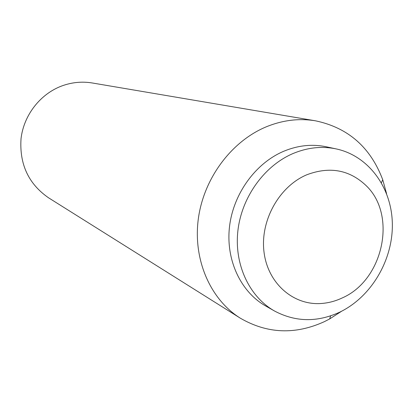 <?xml version="1.0" encoding="UTF-8"?>
<svg xmlns="http://www.w3.org/2000/svg" width="413" height="413" viewBox="0 0 413 413"><rect width="100%" height="100%" fill="white"/><g stroke="black" fill="none" stroke-linecap="round" stroke-linejoin="round"><path stroke-width="0.62" d="M306.776 174.787C279.095 186.408 259.947 220.888 264.031 252.198C267.877 283.586 293.591 305.692 321.52 303.478C328.629 302.946 335.542 301.098 342.248 297.933C383.083 280.241 397.291 215.617 366.367 185.85C349.646 169.815 329.78 166.124 306.776 174.787M341.675 311.195L329.672 318.929L324.499 321.593C295.31 334.928 267.252 333.792 240.33 318.186L48.579 197.822C28.512 183.924 19.328 164.198 21.032 138.639C23.778 115.051 40.34 93.865 61.986 85.889C71.991 82.264 82.115 81.299 92.357 82.992L315.568 120.828C348.174 127.731 370.559 147.369 382.732 179.748L386.542 193.506M240.33 318.186C210.367 299.466 192.876 259.694 198.317 218.88C203.754 178.08 231.822 140.756 267.005 126.517C283.256 120.049 299.446 118.154 315.568 120.828M274.469 310.984L265.595 305.93C240.681 291.805 225.679 259.942 229.499 226.783C233.304 193.64 255.724 162.882 284.216 151.06C298.341 145.314 312.357 143.889 326.265 146.791L336.249 148.923C368.985 155.969 391.999 188.121 392.35 224.342C392.784 260.577 370.998 297.184 339.646 312.202C317.148 322.501 295.419 322.094 274.469 310.984C249.199 296.663 234.006 264.253 237.924 230.48C241.832 196.722 264.645 165.37 293.581 153.306C307.922 147.446 322.145 145.985 336.249 148.923M381.405 182.691L382.732 179.748M330.643 315.847L329.672 318.929"/></g></svg>
